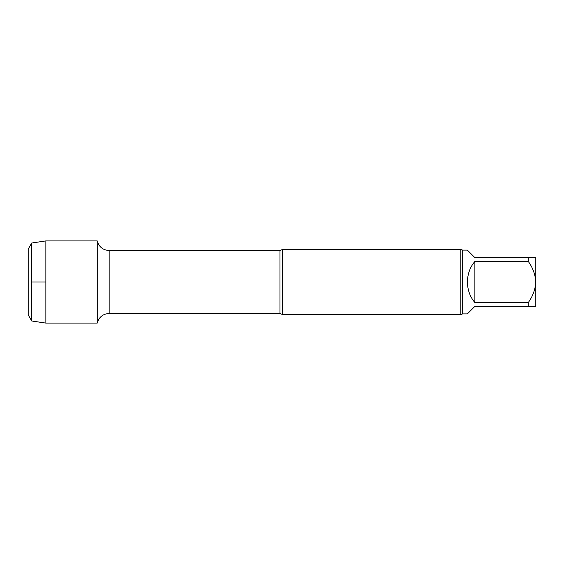 <?xml version="1.0" encoding="UTF-8"?>
<svg xmlns="http://www.w3.org/2000/svg" width="564" height="564" viewBox="0 0 564 564"><rect width="100%" height="100%" fill="white"/><g stroke="black" fill="none" stroke-linecap="round" stroke-linejoin="round"><path stroke-width="0.42" stroke-dasharray="2.82 2.11" d="M467.373 313.88L474.888 306.365L535.8 306.365L535.8 282C535.306 289.473 532.804 296.326 528.285 302.558L474.888 302.558L474.888 261.442L528.285 261.442C532.797 267.674 535.306 274.527 535.8 282L535.8 257.635L474.888 257.635L467.373 250.12M474.888 302.558C469.974 296.586 467.471 289.734 467.373 282C467.471 274.266 469.974 267.414 474.888 261.442M528.285 302.558L528.285 306.365M528.285 257.635L528.285 261.442M97.234 240.906L97.234 323.094L97.234 240.906M282.331 249.514L282.331 314.486M460.809 249.514L460.809 314.486M28.2 249.105L28.2 314.895M31.718 243.013L31.718 320.986M45.86 240.906L45.86 323.094M28.2 282L31.718 282M109.148 250.529L109.148 313.471M279.97 250.529L279.97 313.471M462.706 250.12L462.706 313.88"/><path stroke-width="0.85" d="M462.706 250.12L467.373 250.12L474.888 257.635L535.8 257.635L535.8 282C535.306 274.527 532.804 267.674 528.285 261.442L474.888 261.442L474.888 302.558L528.285 302.558C532.797 296.326 535.306 289.473 535.8 282L535.8 306.365L474.888 306.365L467.373 313.88L462.706 313.88L462.706 250.12L460.809 249.514L282.331 249.514L282.331 314.486L279.97 313.471L279.97 250.529L109.148 250.529C102.916 250.113 98.947 246.905 97.234 240.906L45.86 240.906L45.86 323.094L31.718 320.986L31.718 243.013L45.86 240.906M474.888 261.442C464.976 272.835 464.976 291.165 474.888 302.558M528.285 261.442L528.285 257.635M528.285 306.365L528.285 302.558M279.97 313.471L109.148 313.471C102.916 313.887 98.947 317.095 97.234 323.094L97.234 240.906L97.234 323.094L45.86 323.094M462.706 313.88L460.809 314.486L282.331 314.486M460.809 314.486L460.809 249.514M31.718 320.986L28.2 314.895L28.2 249.105L31.718 243.013M31.718 282L45.86 282M109.148 313.471L109.148 250.529M279.97 250.529L282.331 249.514"/></g></svg>
